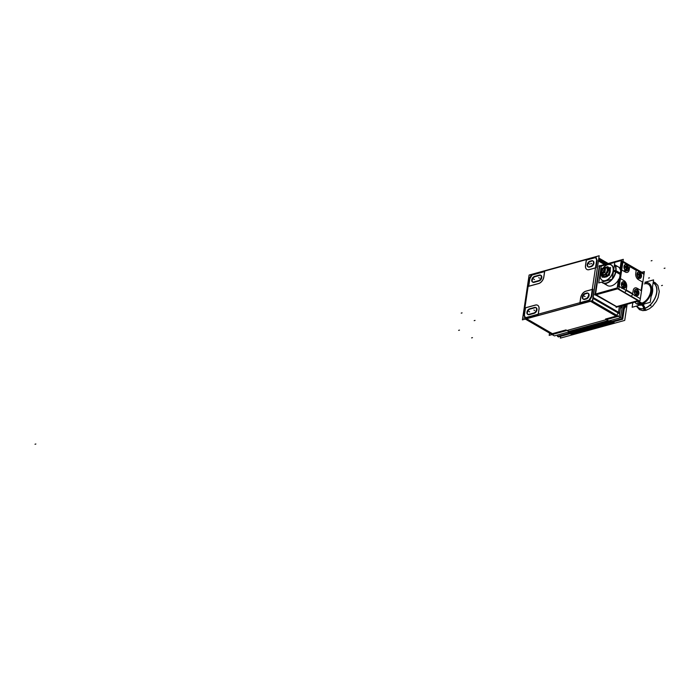 <?xml version="1.0" encoding="UTF-8"?>
<svg xmlns="http://www.w3.org/2000/svg" width="700" height="700" viewBox="0 0 700 700"><rect width="100%" height="100%" fill="white"/><g stroke="black" fill="none" stroke-linecap="round" stroke-linejoin="round"><path stroke-width="1.05" d="M596.767 259.262L595.954 257.469L596.767 259.262M597.196 260.277L596.094 267.68L597.196 260.277M595.472 267.934L589.129 269.675L595.472 267.934M586.924 269.483A6.003 3.745 -59.9 0 0 588.98 269.71A6.003 3.745 -59.9 0 1 585.585 265.484L586.39 260.094L595.604 257.565L586.39 260.094L585.585 265.484A6.003 3.745 -59.9 0 0 586.88 269.447M591.938 261.047L590.485 261.45L591.938 261.047M588.367 266.989A3.115 1.943 -59.9 0 0 589.409 267.12A3.115 1.943 -59.9 0 1 587.685 264.845A3.115 1.943 -59.9 0 1 590.354 261.485A3.115 1.943 -59.9 0 0 587.956 263.909A3.115 1.943 -59.9 0 0 588.149 266.831M589.514 267.094L591.246 266.613L589.514 267.094M592.988 261.004A3.115 1.943 -59.9 0 0 592.086 261.012A3.115 1.943 -59.9 0 1 593.941 263.13A3.115 1.943 -59.9 0 1 591.351 266.586A3.115 1.943 -59.9 0 0 593.74 263.935A3.115 1.943 -59.9 0 0 593.233 261.109M619.395 306.381L618.52 312.226L619.395 306.381M618.144 312.961L616.761 315.271L618.144 312.961M605.544 319.034L616.087 316.129L605.544 319.034M586.416 298.935L584.684 299.416L586.416 298.935M589.872 299.959L591.378 297.447L589.872 299.959M589.321 300.615L579.95 303.196L589.321 300.615M580.029 302.671L580.755 297.806A6.003 3.745 -59.9 0 1 585.909 291.226A6.003 3.745 -59.9 0 0 580.755 297.806L580.029 302.671M592.253 289.476L586.04 291.191L592.253 289.476M592.856 289.31L591.754 296.704L592.856 289.31M588.403 293.44A3.115 1.943 120.1 0 1 588.91 296.257A3.115 1.943 120.1 0 1 586.512 298.909A3.115 1.943 120.1 0 0 589.102 295.453A3.115 1.943 120.1 0 0 587.256 293.335A3.115 1.943 120.1 0 1 588.114 293.317M585.655 293.773L587.108 293.37L585.655 293.773M583.284 299.119A3.115 1.943 120.1 0 1 583.135 296.205A3.115 1.943 120.1 0 1 585.515 293.808A3.115 1.943 120.1 0 0 582.846 297.168A3.115 1.943 120.1 0 0 584.579 299.442A3.115 1.943 120.1 0 1 583.538 299.311M532.07 275.047L544.565 271.609L532.07 275.047L529.847 278.757L528.736 286.221L529.847 278.757L532.07 275.047M606.944 263.839L598.92 259.184L606.944 263.839M544.67 271.582L543.865 276.964A6.003 3.745 -59.9 0 1 538.913 283.491A6.003 3.745 -59.9 0 0 543.865 276.964L544.67 271.582M528.719 286.3L538.72 283.553L528.719 286.3M535.036 276.71L539.796 275.406L535.036 276.71M532.919 282.249A3.115 1.943 -59.9 0 0 533.96 282.38A3.115 1.943 -59.9 0 1 532.236 280.105A3.115 1.943 -59.9 0 1 534.896 276.754A3.115 1.943 -59.9 0 0 532.508 279.169A3.115 1.943 -59.9 0 0 532.7 282.091M539.105 280.963L534.065 282.354L539.105 280.963M541.082 275.467A3.115 1.943 120.1 0 1 541.599 278.285A3.115 1.943 120.1 0 1 539.201 280.936A3.115 1.943 120.1 0 0 541.791 277.48A3.115 1.943 120.1 0 0 539.945 275.363A3.115 1.943 120.1 0 1 540.803 275.345M552.396 333.664L566.116 329.892L552.396 333.664L526.837 318.85L552.396 333.664M534.957 307.729L530.206 309.033L534.957 307.729M524.379 315.394L525.429 317.704L524.379 315.394L525.499 307.851L535.36 305.139L525.499 307.851L524.379 315.394M537.653 305.27A6.003 3.745 -59.9 0 0 535.5 305.104A6.003 3.745 -59.9 0 1 539.035 309.295L538.309 314.151L539.035 309.295A6.003 3.745 -59.9 0 0 537.696 305.296M538.125 314.711L525.63 318.15L538.125 314.711M536.008 307.685A3.115 1.943 -59.9 0 0 535.106 307.685A3.115 1.943 -59.9 0 1 536.961 309.803A3.115 1.943 -59.9 0 1 534.371 313.259A3.115 1.943 -59.9 0 0 536.769 310.608A3.115 1.943 -59.9 0 0 536.253 307.79M528.089 314.571A3.115 1.943 -59.9 0 0 529.13 314.703A3.115 1.943 -59.9 0 1 527.398 312.428A3.115 1.943 -59.9 0 1 530.066 309.076A3.115 1.943 -59.9 0 0 527.669 311.491A3.115 1.943 -59.9 0 0 527.87 314.414M529.235 314.676L534.275 313.285L529.235 314.676M604.572 264.495L598.64 261.047L604.572 264.495M618.503 312.375L593.163 297.684L618.503 312.375M616.28 316.085L590.721 301.262L616.28 316.085M608.221 320.591L606.506 319.594L608.221 320.591M568.767 331.371L567.14 330.435L568.767 331.371M620.497 308.543L622.265 305.594L620.497 308.543M610.356 320.967L610.689 320.408L610.356 320.967M610.164 321.09L569.196 332.369L610.164 321.09M625.896 304.588L625.625 306.442L625.896 304.588M625.441 306.845L624.234 308.866L625.441 306.845M613.883 321.65L613.541 322.227L613.883 321.65M613.051 322.796L572.119 334.058L571.051 333.445L572.119 334.058L613.051 322.796M612.159 322.123L613.226 322.744L612.159 322.123M624.654 306.031L625.599 306.582L624.654 306.031M595.595 294L599.725 266.368L607.688 264.224L599.725 266.368L595.595 294M610.925 263.358L620.856 260.689L610.925 263.358M621.416 260.601L620.183 268.887L621.416 260.601M620.97 268.887A1.199 0.752 120.1 0 0 620.602 268.887A1.199 0.752 120.1 0 1 620.97 268.887A1.199 0.752 120.1 0 0 620.909 268.852A1.199 0.752 120.1 0 0 620.331 268.861M620.664 274.033L621.311 269.719L620.664 274.033L615.974 271.311M615.519 266.271A10.797 6.737 -59.9 0 1 620.681 270.821A10.797 6.737 -59.9 0 0 618.258 266.84L614.46 264.644A10.929 6.816 -59.9 0 1 615.878 271.854L613.445 271.425M607.425 285.53L603.575 283.29L607.425 285.53A10.797 6.737 -59.9 0 0 619.684 277.498A10.797 6.737 -59.9 0 1 612.369 285.539A10.797 6.737 -59.9 0 1 605.57 283.439M618.555 279.781L617.391 287.551L618.555 279.781M616.866 288.365L595.543 294.376L616.866 288.365M596.164 294.744L616.63 306.6L637.954 300.589L617.663 288.829L637.954 300.589L616.63 306.6L596.164 294.744M631.085 296.17L638.391 300.405L631.085 296.17A2.397 1.496 -59.9 0 0 632.599 294.175A2.397 1.496 -59.9 0 1 631.085 296.17M618.17 288.689L624.601 292.408L618.17 288.689M624.207 280.77L624.076 280.691A4.795 3.167 74.6 0 1 626.675 286.886L626.211 289.966L632.704 293.729L633.168 290.649A4.795 3.167 74.6 0 1 637.053 288.216L641.113 290.57L642.399 281.951L638.339 279.598A4.795 3.167 74.6 0 1 635.74 273.402L636.204 270.322L629.711 266.56L629.247 269.64A4.795 3.167 74.6 0 1 625.363 272.072L625.494 272.151M635.941 295.024A3.106 2.047 -105.4 0 1 634.532 291.751A3.106 2.047 -105.4 0 1 636.011 289.424A3.106 2.047 -105.4 0 1 636.764 289.502A7.184 4.48 120.1 0 1 636.939 290.719A7.184 4.48 120.1 0 0 636.764 289.502A3.106 2.047 -105.4 0 0 634.576 291.235A3.106 2.047 -105.4 0 0 635.941 295.024M636.265 295.243A3.106 2.047 -105.4 0 1 636.099 295.146A3.106 2.047 -105.4 0 0 636.265 295.243A3.106 2.047 -105.4 0 0 636.589 295.4A3.106 2.047 -105.4 0 1 636.265 295.243M637.245 289.756A3.106 2.047 -105.4 0 1 637.42 289.879A7.184 4.48 -59.9 0 1 637.595 291.279A7.184 4.48 -59.9 0 0 637.42 289.879A3.106 2.047 -105.4 0 0 637.245 289.756M637.656 295.4A3.106 2.047 -105.4 0 1 636.895 295.479A3.106 2.047 -105.4 0 0 638.759 293.799A3.106 2.047 -105.4 0 0 637.866 290.334A3.106 2.047 -105.4 0 1 637.718 295.374M636.519 293.58A7.184 4.48 120.1 0 1 636.003 294.901A7.184 4.48 120.1 0 0 636.519 293.58M636.204 291.366A7.184 3.01 -171.5 0 0 635.696 291.165A7.184 3.01 -171.5 0 1 636.204 291.366L636.947 290.902M635.521 291.882A7.157 2.319 -72.4 0 0 635.626 291.139A7.157 2.319 -72.4 0 1 635.521 291.882M636.072 292.224L636.571 293.405L636.072 292.224M637.219 293.781A7.184 4.48 -59.9 0 1 636.633 295.304A7.184 4.48 -59.9 0 0 637.219 293.781L637.954 293.317M638.418 292.749A7.157 5.933 141.6 0 1 638.33 293.414A7.157 5.933 141.6 0 0 638.418 292.749A7.184 3.01 -171.5 0 0 638.085 292.46L637.595 291.279L638.085 292.46A7.184 3.01 -171.5 0 1 638.418 292.749M637.621 303.03L637.438 302.925A10.797 6.737 -59.9 0 0 641.401 303.284A10.797 6.737 -59.9 0 0 649.959 294.219A10.797 6.737 -59.9 0 0 648.27 284.244L648.445 284.349M648.874 283.203A11.996 7.481 120.1 0 1 650.746 294.289A11.996 7.481 120.1 0 1 641.244 304.36A11.996 7.481 120.1 0 1 636.834 303.957M636.773 303.922A11.996 7.481 120.1 0 1 635.005 302.085A11.996 7.481 120.1 0 0 641.244 304.36A11.996 7.481 120.1 0 0 651.438 291.812A11.996 7.481 120.1 0 0 645.444 282.608A11.996 7.481 120.1 0 1 648.804 283.168M638.523 277.786A3.106 2.047 -105.4 0 1 637.114 274.514A3.106 2.047 -105.4 0 1 638.584 272.178A3.106 2.047 -105.4 0 1 639.345 272.265A7.184 4.48 120.1 0 1 639.511 273.481A7.184 4.48 120.1 0 0 639.345 272.265A3.106 2.047 -105.4 0 0 637.157 273.998A3.106 2.047 -105.4 0 0 638.523 277.786M638.837 278.005A3.106 2.047 -105.4 0 1 638.68 277.9A3.106 2.047 -105.4 0 0 638.837 278.005A3.106 2.047 -105.4 0 0 639.17 278.162A3.106 2.047 -105.4 0 1 638.837 278.005M639.826 272.519A3.106 2.047 -105.4 0 1 639.992 272.641A7.184 4.48 -59.9 0 1 640.168 274.041A7.184 4.48 -59.9 0 0 639.992 272.641A3.106 2.047 -105.4 0 0 639.826 272.519M640.229 278.162A3.106 2.047 -105.4 0 1 639.476 278.241A3.106 2.047 -105.4 0 0 641.34 276.561A3.106 2.047 -105.4 0 0 640.439 273.096A3.106 2.047 -105.4 0 1 640.299 278.127M639.091 276.342A7.184 4.48 120.1 0 1 638.575 277.664A7.184 4.48 120.1 0 0 639.091 276.342M638.776 274.129A7.184 3.01 -171.5 0 0 638.278 273.919A7.184 3.01 -171.5 0 1 638.776 274.129L639.52 273.665M638.094 274.645A7.157 2.319 -72.4 0 0 638.207 273.892A7.157 2.319 -72.4 0 1 638.094 274.645M638.654 274.986L639.144 276.168L638.654 274.986M639.791 276.544A7.184 4.48 -59.9 0 1 639.214 278.066A7.184 4.48 -59.9 0 0 639.791 276.544L640.535 276.08M640.999 275.511A7.157 5.933 141.6 0 1 640.911 276.176A7.157 5.933 141.6 0 0 640.999 275.511A7.184 3.01 -171.5 0 0 640.666 275.214L640.168 274.041L640.666 275.214A7.184 3.01 -171.5 0 1 640.999 275.511M625.538 270.261A3.106 2.047 -105.4 0 1 624.137 266.989A3.106 2.047 -105.4 0 1 625.608 264.661A3.106 2.047 -105.4 0 1 626.369 264.74A7.184 4.48 120.1 0 1 626.535 265.956A7.184 4.48 120.1 0 0 626.369 264.74A3.106 2.047 -105.4 0 0 624.173 266.473A3.106 2.047 -105.4 0 0 625.538 270.261M625.861 270.48A3.106 2.047 -105.4 0 1 625.704 270.384A3.106 2.047 -105.4 0 0 625.861 270.48A3.106 2.047 -105.4 0 0 626.194 270.637A3.106 2.047 -105.4 0 1 625.861 270.48M626.841 264.994A3.106 2.047 -105.4 0 1 627.016 265.116A7.184 4.48 -59.9 0 1 627.191 266.516A7.184 4.48 -59.9 0 0 627.016 265.116A3.106 2.047 -105.4 0 0 626.841 264.994M627.253 270.637A3.106 2.047 -105.4 0 1 626.491 270.716A3.106 2.047 -105.4 0 0 628.355 269.036A3.106 2.047 -105.4 0 0 627.462 265.571A3.106 2.047 -105.4 0 1 627.314 270.611M626.115 268.817A7.184 4.48 120.1 0 1 625.599 270.139A7.184 4.48 120.1 0 0 626.115 268.817M625.8 266.604A7.184 3.01 -171.5 0 0 625.301 266.402A7.184 3.01 -171.5 0 1 625.8 266.604L626.544 266.14M625.117 267.12A7.157 2.319 -72.4 0 0 625.231 266.368A7.157 2.319 -72.4 0 1 625.117 267.12M625.669 267.461L626.168 268.642L625.669 267.461M626.229 270.541A7.184 4.48 -59.9 0 0 626.815 269.019L627.559 268.555L626.815 269.019A7.184 4.48 -59.9 0 1 626.229 270.541M628.014 267.986A7.157 5.933 141.6 0 1 627.926 268.651A7.157 5.933 141.6 0 0 628.014 267.986A7.184 3.01 -171.5 0 0 627.681 267.697L627.191 266.516L627.681 267.697A7.184 3.01 -171.5 0 1 628.014 267.986M622.965 287.499A3.106 2.047 -105.4 0 1 621.556 284.226A3.106 2.047 -105.4 0 1 623.026 281.899A3.106 2.047 -105.4 0 1 623.788 281.977A7.184 4.48 120.1 0 1 623.962 283.194A7.184 4.48 120.1 0 0 623.788 281.977A3.106 2.047 -105.4 0 0 621.6 283.71A3.106 2.047 -105.4 0 0 622.965 287.499M623.28 287.717A3.106 2.047 -105.4 0 1 623.122 287.621A3.106 2.047 -105.4 0 0 623.28 287.717A3.106 2.047 -105.4 0 0 623.613 287.875A3.106 2.047 -105.4 0 1 623.28 287.717M624.269 282.231A3.106 2.047 -105.4 0 1 624.435 282.354A7.184 4.48 -59.9 0 1 624.61 283.754A7.184 4.48 -59.9 0 0 624.435 282.354A3.106 2.047 -105.4 0 0 624.269 282.231M624.68 287.875A3.106 2.047 -105.4 0 1 623.919 287.954A3.106 2.047 -105.4 0 0 625.782 286.274A3.106 2.047 -105.4 0 0 624.89 282.809A3.106 2.047 -105.4 0 1 624.741 287.849M623.534 286.055A7.184 4.48 120.1 0 1 623.026 287.376A7.184 4.48 120.1 0 0 623.534 286.055M623.227 283.841A7.184 3.01 -171.5 0 0 622.72 283.64A7.184 3.01 -171.5 0 1 623.227 283.841L623.962 283.377M622.545 284.358A7.157 2.319 -72.4 0 0 622.65 283.614A7.157 2.319 -72.4 0 1 622.545 284.358M623.096 284.699L623.595 285.88L623.096 284.699M624.242 286.256A7.184 4.48 -59.9 0 1 623.656 287.787A7.184 4.48 -59.9 0 0 624.242 286.256L624.977 285.793M625.441 285.233A7.157 5.933 141.6 0 1 625.354 285.889A7.157 5.933 141.6 0 0 625.441 285.233A7.184 3.01 -171.5 0 0 625.109 284.935L624.61 283.754L625.109 284.935A7.184 3.01 -171.5 0 1 625.441 285.233M607.836 264.294A10.797 6.737 120.1 0 1 610.951 263.428A10.797 6.737 120.1 0 0 607.836 264.294M614.425 264.863A10.797 6.737 120.1 0 1 615.799 271.215A10.797 6.737 120.1 0 1 612.325 278.889A10.797 6.737 120.1 0 0 615.799 271.215A10.797 6.737 120.1 0 0 614.425 264.863M602.499 282.669A10.797 6.737 120.1 0 1 601.764 282.109A10.797 6.737 120.1 0 0 612.001 279.291A10.797 6.737 120.1 0 1 602.56 282.704M605.561 265.746A8.995 5.617 120.1 0 0 603.461 267.662A8.995 5.617 120.1 0 1 610.593 264.574A8.995 5.617 120.1 0 1 613.279 270.865A8.995 5.617 120.1 0 1 605.815 280.656A8.995 5.617 120.1 0 1 600.163 275.1A8.995 5.617 120.1 0 1 600.241 274.453A8.995 5.617 120.1 0 1 600.784 272.283A8.995 5.617 120.1 0 0 600.241 274.453A8.995 5.617 120.1 0 0 605.553 280.735A8.995 5.617 120.1 0 0 613.279 270.865A8.995 5.617 120.1 0 0 605.596 265.72M606.113 276.964A4.795 2.992 -59.9 0 0 607.163 276.5A4.795 2.992 -59.9 0 1 606.113 276.964A4.795 2.992 -59.9 0 1 605.124 277.06A4.795 2.992 -59.9 0 0 606.113 276.964L605.903 276.841M607.53 276.246A4.795 2.992 -59.9 0 0 608.256 275.599A4.795 2.992 -59.9 0 1 607.53 276.246M609.639 273.604A4.795 2.992 -59.9 0 0 610.181 269.981A4.795 2.992 -59.9 0 1 609.639 273.604M604.109 276.658L602.438 275.756L604.109 276.658A4.795 2.992 120.1 0 0 605.71 276.736A4.795 2.992 120.1 0 0 607.364 275.826A4.795 2.992 120.1 0 1 605.71 276.736A4.795 2.992 120.1 0 1 604.109 276.658L604.074 276.692M605.972 267.382L606.795 267.164L605.972 267.382M608.659 268.161L607.784 267.654L608.659 268.161A4.848 3.027 120.1 0 1 608.711 268.188L608.702 268.24A4.795 2.992 120.1 0 1 608.755 268.275A4.795 2.992 120.1 0 1 609.858 271.233A4.795 2.992 120.1 0 0 608.694 268.24L609.735 271.101L608.694 268.24M609.814 271.547A4.795 2.992 120.1 0 1 607.591 275.625L607.591 275.625A4.795 2.992 120.1 0 0 609.814 271.547L608.169 270.471L609.831 271.539M606.909 267.199L608.011 270.235L606.909 267.199M608.029 270.506L605.806 274.584L608.029 270.506M605.955 274.785L607.53 275.704L605.955 274.785M607.836 275.179L609.586 271.967L607.836 275.179M607.582 275.949L605.544 274.767L602.324 275.625L603.724 274.995A4.2 2.616 120.1 0 1 603.706 275.004A4.2 2.616 120.1 0 1 602.175 274.855L602.464 275.021A4.2 2.616 -59.9 0 0 603.278 275.249A4.2 2.616 -59.9 0 1 602.341 274.942M607.145 275.817L604.135 276.649L607.145 275.817M602.21 275.546L601.904 274.689L602.21 275.546M601.93 272.703A2.459 1.531 -59.9 0 1 601.816 272.606A2.459 1.531 -59.9 0 0 602.901 272.825A2.459 1.531 -59.9 0 0 604.135 271.976A2.459 1.531 -59.9 0 1 602.901 272.825A2.459 1.531 -59.9 0 1 601.991 272.738M604.31 271.757A2.459 1.531 -59.9 0 0 604.756 268.748A2.459 1.531 -59.9 0 1 604.31 271.757M604.398 268.45A2.459 1.531 -59.9 0 0 603.558 268.406A2.459 1.531 -59.9 0 0 602.595 268.966A2.459 1.531 -59.9 0 1 603.558 268.406A2.459 1.531 -59.9 0 1 604.424 268.467M601.799 270.025A2.459 1.531 -59.9 0 0 601.492 272.072A2.459 1.531 -59.9 0 1 601.799 270.025M606.541 267.689A4.2 2.616 -59.9 0 1 607.171 268.196A4.2 2.616 -59.9 0 0 606.673 267.759L606.392 267.592A4.2 2.616 120.1 0 1 607.049 271.469A4.2 2.616 120.1 0 1 603.724 274.995A4.2 2.616 120.1 0 1 603.706 275.004A4.2 2.616 120.1 0 0 607.32 270.401A4.2 2.616 120.1 0 0 604.861 267.453A1.558 1.032 74.6 0 0 603.619 268.065M607.451 271.259A4.2 2.616 -59.9 0 0 607.644 269.5A4.2 2.616 -59.9 0 1 607.451 271.259M604.765 274.838A4.2 2.616 -59.9 0 0 606.121 273.709A4.2 2.616 -59.9 0 1 604.765 274.838M602.875 269.159A1.802 1.12 120.1 0 1 603.347 268.922A1.802 1.12 120.1 0 1 604.415 270.183A1.802 1.12 120.1 0 1 602.866 272.16A1.802 1.12 120.1 0 1 601.79 271.031M601.79 270.988A1.802 1.12 120.1 0 1 601.808 270.9A1.802 1.12 120.1 0 1 602.84 269.185M522.419 319.856L592.462 300.58L599.165 255.754L529.113 275.039L599.165 255.754L592.462 300.58L599.165 255.754L529.113 275.039L599.165 255.754L592.462 300.58L522.419 319.856L529.113 275.039L522.419 319.856L592.462 300.58L522.419 319.856L529.113 275.039L522.419 319.856M585.988 298.594L584.045 299.127M585.121 293.466A3.115 1.943 -59.9 0 0 582.549 296.03A3.115 1.943 -59.9 0 0 583.004 299.005A3.115 1.943 -59.9 0 0 584.29 299.058M584.885 293.527L586.819 292.994M585.742 298.655A3.115 1.943 -59.9 0 0 588.324 296.1A3.115 1.943 -59.9 0 0 587.869 293.125A3.115 1.943 -59.9 0 0 586.582 293.064M549.185 335.379L619.238 316.094L620.742 306.005L619.238 316.094L549.185 335.379L549.526 333.095L549.185 335.379M534.756 307.396L529.506 308.831M534.511 307.466A3.115 1.943 120.1 0 1 535.798 307.519A3.115 1.943 120.1 0 1 536.253 310.494A3.115 1.943 120.1 0 1 533.671 313.058M528.675 314.44L533.916 312.996M528.92 314.361A3.115 1.943 120.1 0 1 527.625 314.309A3.115 1.943 120.1 0 1 527.17 311.334A3.115 1.943 120.1 0 1 529.751 308.77M591.727 260.715L589.794 261.249M591.483 260.785A3.115 1.943 120.1 0 1 592.778 260.846A3.115 1.943 120.1 0 1 593.233 263.821A3.115 1.943 120.1 0 1 590.651 266.376M588.954 266.849L590.887 266.315M589.199 266.779A3.115 1.943 120.1 0 1 587.904 266.717A3.115 1.943 120.1 0 1 587.449 263.751A3.115 1.943 120.1 0 1 590.03 261.188M534.266 276.465L539.508 275.021M533.75 282.039A3.115 1.943 120.1 0 1 532.455 281.986A3.115 1.943 120.1 0 1 532 279.011A3.115 1.943 120.1 0 1 534.581 276.447M538.668 280.63L533.426 282.074M538.431 280.691A3.115 1.943 -59.9 0 0 541.004 278.127A3.115 1.943 -59.9 0 0 540.549 275.152A3.115 1.943 -59.9 0 0 539.262 275.1M620.532 317.459L622.475 305.533M530.206 275.056L596.636 256.777M599.069 258.178L608.221 263.489M604.503 264.512L598.631 261.109M596.706 259.998L595.376 257.066M598.745 260.321L605.509 264.233M596.776 259.175L591.089 297.273M593.058 298.419L618.923 313.416M616.744 316.514L590.538 301.315M619.106 312.567L593.189 297.535M588.901 300.37L591.264 296.424M591.999 300.912L620.821 317.625L554.383 335.912L525.56 319.2M590.196 299.871L523.766 318.159M608.038 320.635L568.846 331.424L608.038 320.635L608.808 320.933M608.239 320.757L606.322 319.646M620.489 307.703A1.802 1.19 74.6 0 0 620.812 306.828L620.637 306.88M568.803 331.45A1.802 1.286 155.5 0 0 570.859 331.371M568.986 331.564L567.061 330.453M552.974 334.058L526.767 318.868M523.801 314.991L525.131 317.922M523.731 315.814L529.428 277.716M531.606 274.619L529.244 278.565M538.825 283.439L528.43 286.3M543.795 276.745A6.003 3.745 120.1 0 1 538.492 283.535M544.6 271.399L543.76 277.034M599.13 255.973L592.707 300.72L522.69 319.786M585.471 265.554L586.32 259.919M589.173 269.579A6.003 3.745 120.1 0 1 586.827 269.421A6.003 3.745 120.1 0 1 585.524 265.265M596.129 267.671L588.892 269.658M585.673 291.209L592.9 289.223M580.641 297.92A6.003 3.745 120.1 0 1 585.952 291.139M579.836 303.266L580.676 297.631M538.965 309.111L538.125 314.746M535.264 305.086A6.003 3.745 120.1 0 1 537.609 305.244A6.003 3.745 120.1 0 1 538.921 309.409M525.21 307.851L535.605 304.99M557.655 335.011L557.445 336.429L621.801 318.719L623.831 305.156M558.329 336.945L622.685 319.226L624.829 304.885L622.685 319.226L558.329 336.945L558.451 336.158L558.329 336.945M622.116 305.629L620.462 308.525M610.155 321.116L610.549 320.451M611.039 320.775L568.286 332.544M569.144 332.404L568.925 331.905M560.639 336.306L560.367 338.126L624.724 320.408L627.139 304.246M570.981 333.463L572.241 334.197M612.981 321.904L614.136 322.569M570.229 333.664L571.384 334.338M611.984 322.175L613.244 322.91M624.68 305.9L625.756 306.521M624.61 306.364L625.642 306.959M594.991 295.067L618.949 288.47L623.298 259.341L599.349 265.93M599.812 265.808L599.384 265.562L595.035 294.691L599.384 265.562L599.812 265.808L599.384 265.562L595.035 294.691L599.384 265.562L599.812 265.808L599.384 265.562L595.035 294.691L617.024 307.029M618.091 288.706L638.803 300.711M616.866 287.998L594.694 294.254M616.306 288.155A2.397 1.496 -59.9 0 0 618.511 285.32L618.52 285.32M624.715 292.67L617.951 288.741M617.129 288.269L618.433 279.519M618.284 279.738L619.001 279.545M618.721 279.606A1.199 0.752 -59.9 0 0 619.43 279.204M626.876 267.523L627.576 264.801L643.991 274.33L640.36 298.672L618.424 285.959L622.064 261.616L626.911 264.425M626.308 264.591L627.559 264.801M619.894 268.966L620.611 268.774M628.889 264.793L623 261.336M619.99 269.089L621.303 260.348M620.445 260.453A2.397 1.496 -59.9 0 1 621.451 260.488A2.397 1.496 -59.9 0 1 621.959 262.255L621.968 262.264M642.679 272.738L635.084 268.389M616.087 307.291L640.036 300.694L644.394 271.565L641.856 272.265M638.505 300.659L630.919 296.257M637.359 289.721A3.089 2.039 74.6 0 0 636.151 289.398A3.089 2.039 74.6 0 0 634.699 292.04A3.089 2.039 74.6 0 0 636.536 295.26M636.633 289.459L637.577 289.748L636.668 289.223M636.501 295.566A3.281 2.161 -105.4 0 1 636.125 295.382A7.201 4.41 -58.3 0 0 636.265 295.094A3.089 2.039 74.6 0 0 637.788 295.348A3.089 2.039 74.6 0 0 638.934 292.67A3.089 2.039 74.6 0 0 637.262 289.651M635.819 294.919L636.711 295.531M636.641 292.434L636.764 292.985M634.48 295.592L636.457 295.041L636.702 293.396M636.939 291.795L635.758 290.99M637.035 290.649A0.927 0.595 -143.8 0 1 636.108 291.226M636.702 289.354L637.332 289.188L637.087 290.832M636.571 291.953L637.044 291.121M635.863 295.199A3.281 2.161 -105.4 0 0 636.239 295.444A7.201 4.567 -61.5 0 0 636.414 295.059M636.475 294.91A7.201 4.567 -61.5 0 0 637.053 293.108A0.866 0.569 -105.4 0 1 636.729 292.775M635.784 295.137A3.281 2.161 -105.4 0 1 634.401 291.183A3.281 2.161 -105.4 0 1 636.65 289.336M637.21 289.984A7.201 4.41 121.7 0 1 637.28 291.55A0.866 0.569 -105.4 0 1 637.017 293.09A7.201 4.41 -58.3 0 1 636.536 294.507M636.615 292.53A0.866 0.569 -105.4 0 1 637.28 291.55A7.201 4.567 118.5 0 0 637.175 290.229M635.556 292.101L635.74 290.894M636.195 292.18L635.626 291.848M635.968 292.127A0.927 0.857 -90.4 0 1 636.589 293.606M636.843 292.434L637.586 292.233L637.98 289.564M638.61 294.56A3.281 2.161 -105.4 0 1 636.694 295.627M636.843 292.933L637.508 292.749L637.105 295.418L635.128 295.969M637.271 294A0.927 0.473 -72.1 0 1 637.91 293.213A0.927 0.473 -72.1 0 1 638.199 293.414M636.878 292.976L638.12 293.291M636.562 292.241L637.481 291.988L638.811 292.757M638.33 292.521L637.709 291.034M638.461 293.781L638.636 292.574M637.481 301.402L640.92 303.398M644.884 282.275L653.564 279.886L650.221 302.304L632.144 307.274L632.826 302.68M641.847 305.148L641.209 304.78M645.321 282.529A11.996 7.481 120.1 0 1 648.742 283.132A11.996 7.481 120.1 0 1 650.492 294.56A11.996 7.481 120.1 0 1 640.57 304.412M642.941 304.85L642.303 304.483M641.664 304.115A11.996 7.481 120.1 0 1 636.711 303.887A11.996 7.481 120.1 0 1 634.926 302.102M639.94 305.13A12.005 7.49 120.1 0 0 642.679 304.71A3.596 2.275 -109.2 0 1 644.919 308.411A14.578 9.091 120.1 0 1 636.755 306.005M652.391 287.752A12.005 7.49 120.1 0 1 651.157 296.03M644.438 303.887A12.005 7.49 120.1 0 1 641.594 305.007A3.596 2.467 -101.3 0 1 643.589 308.779A14.578 9.091 120.1 0 0 655.76 296.494A14.578 9.091 120.1 0 0 653.144 282.713M653.266 281.916L655.086 282.642L657.86 285.425L659.278 291.533L658.087 297.605L656.355 301.332L652.601 306.215L649.233 308.858L645.19 310.476A1.802 1.234 -101.3 0 1 643.58 308.402M655.183 282.704L657.878 285.451L659.278 291.506L658.105 297.561L656.337 301.359L652.663 306.154L649.25 308.84L645.942 310.293L642.793 310.642L639.45 309.636L636.352 306.119L639.546 309.689L643.02 310.651L646.686 310.065A1.802 1.137 -109.2 0 1 644.875 308.044M638.461 301.131L641.9 303.126M598.876 266.236L621.014 260.295M639.94 272.475A3.089 2.039 74.6 0 0 638.724 272.16A3.089 2.039 74.6 0 0 637.271 274.803A3.089 2.039 74.6 0 0 639.109 278.023M639.214 272.221L640.15 272.51L639.249 271.985M639.074 278.329A3.281 2.161 -105.4 0 1 638.697 278.145A7.201 4.41 -58.3 0 0 638.846 277.856A3.089 2.039 74.6 0 0 640.36 278.101A3.089 2.039 74.6 0 0 641.506 275.433A3.089 2.039 74.6 0 0 639.835 272.414M638.391 277.672L639.293 278.294M639.214 275.196L639.345 275.748M637.053 278.346L639.03 277.804L639.275 276.159M639.52 274.558L638.339 273.752M639.608 273.402A0.927 0.595 -143.8 0 1 638.68 273.989M639.284 272.116L639.905 271.941L639.66 273.595M639.144 274.715L639.616 273.884M638.444 277.961A3.281 2.161 -105.4 0 0 638.811 278.206A7.201 4.567 -61.5 0 0 638.986 277.821M639.056 277.672A7.201 4.567 -61.5 0 0 639.625 275.87A0.866 0.569 -105.4 0 1 639.31 275.537M638.365 277.891A3.281 2.161 -105.4 0 1 636.974 273.945A3.281 2.161 -105.4 0 1 639.231 272.099M639.791 272.746A7.201 4.41 121.7 0 1 639.861 274.312A0.866 0.569 -105.4 0 1 639.599 275.852A7.201 4.41 -58.3 0 1 639.117 277.27M639.196 275.293A0.866 0.569 -105.4 0 1 639.861 274.312A7.201 4.567 118.5 0 0 639.756 272.991M638.137 274.855L638.312 273.656M638.767 274.934L638.207 274.61M638.549 274.89A0.927 0.857 -90.4 0 1 639.17 276.369M639.424 275.196L640.159 274.995L640.561 272.317M641.183 277.322A3.281 2.161 -105.4 0 1 639.275 278.39M639.415 275.695L640.08 275.511L639.678 278.18L637.709 278.723M639.844 276.762A0.927 0.473 -72.1 0 1 640.483 275.975A0.927 0.473 -72.1 0 1 640.771 276.176M639.459 275.739L640.692 276.054M639.135 274.995L640.054 274.75L641.384 275.52M640.911 275.275L640.29 273.796M641.034 276.535L641.218 275.336M626.964 264.959A3.089 2.039 74.6 0 0 625.747 264.635A3.089 2.039 74.6 0 0 624.295 267.277A3.089 2.039 74.6 0 0 626.133 270.498M626.229 264.696L627.174 264.985L626.264 264.46M625.87 270.349A3.089 2.039 74.6 0 0 627.384 270.585A3.089 2.039 74.6 0 0 628.53 267.908A3.089 2.039 74.6 0 0 626.859 264.889M625.415 270.156L626.308 270.769M626.238 267.671L626.36 268.223M624.076 270.83L626.054 270.279L626.299 268.634M626.544 267.033L625.354 266.227M626.631 265.886A0.927 0.595 -143.8 0 1 625.704 266.464M626.168 267.19L626.64 266.359M626.929 264.425L626.684 266.07M625.459 270.436A3.281 2.161 -105.4 0 0 625.835 270.681A7.201 4.567 -61.5 0 0 626.01 270.296M626.071 270.148A7.201 4.567 -61.5 0 0 626.649 268.345A0.866 0.569 -105.4 0 1 626.325 268.012M625.38 270.375A3.281 2.161 -105.4 0 1 623.997 266.42A3.281 2.161 -105.4 0 1 626.246 264.574M626.815 265.221A7.201 4.41 121.7 0 1 626.885 266.787A0.866 0.569 -105.4 0 0 626.211 267.767M625.161 267.339L625.336 266.131M625.791 267.418L625.231 267.085M625.564 267.365A0.927 0.857 -90.4 0 1 626.185 268.844M626.771 265.466A7.201 4.567 118.5 0 1 626.85 266.77A0.866 0.569 -105.4 0 1 626.622 268.328A7.201 4.41 -58.3 0 1 626.133 269.745M628.206 269.797A3.281 2.161 -105.4 0 1 626.299 270.865M626.097 270.804A3.281 2.161 -105.4 0 1 625.721 270.62A7.201 4.41 -58.3 0 0 625.861 270.331M626.439 268.17L627.104 267.986L626.701 270.655L624.724 271.206M626.867 269.238A0.927 0.473 -72.1 0 1 627.506 268.45A0.927 0.473 -72.1 0 1 627.795 268.651M626.474 268.214L627.716 268.529M626.159 267.479L627.077 267.225L628.407 267.995M627.935 267.759L627.305 266.271M628.058 269.019L628.233 267.811M624.383 282.196A3.089 2.039 74.6 0 0 623.175 281.873A3.089 2.039 74.6 0 0 621.714 284.515A3.089 2.039 74.6 0 0 623.56 287.735M623.656 281.942L624.601 282.231L623.691 281.706M623.525 288.041A3.281 2.161 -105.4 0 1 623.14 287.858A7.201 4.41 -58.3 0 0 623.289 287.578A3.089 2.039 74.6 0 0 624.811 287.822A3.089 2.039 74.6 0 0 625.949 285.145A3.089 2.039 74.6 0 0 624.286 282.126M622.843 287.394L623.735 288.006M623.656 284.909L623.788 285.46M621.504 288.067L623.481 287.525L623.726 285.871M623.962 284.279L622.781 283.465M624.059 283.124A0.927 0.595 -143.8 0 1 623.122 283.701M623.726 281.838L624.356 281.662L624.111 283.308M623.595 284.428L624.067 283.596M622.886 287.674A3.281 2.161 -105.4 0 0 623.254 287.919A7.201 4.567 -61.5 0 0 623.438 287.534M623.499 287.385A7.201 4.567 -61.5 0 0 624.076 285.582A0.866 0.569 -105.4 0 1 623.753 285.259M622.808 287.613A3.281 2.161 -105.4 0 1 621.425 283.658A3.281 2.161 -105.4 0 1 623.674 281.82M624.234 282.459A7.201 4.41 121.7 0 1 624.304 284.025A0.866 0.569 -105.4 0 0 623.639 285.005M622.58 284.576L622.764 283.369M623.21 284.655L622.65 284.331M622.991 284.602A0.927 0.857 -90.4 0 1 623.613 286.081M624.304 284.76L625.004 282.039M624.199 282.704A7.201 4.567 118.5 0 1 624.278 284.007A0.866 0.569 -105.4 0 1 624.041 285.565A7.201 4.41 -58.3 0 1 623.56 286.983M625.634 287.035A3.281 2.161 -105.4 0 1 623.718 288.102M623.858 285.408L624.523 285.224L624.129 287.901L622.151 288.444M624.286 286.475A0.927 0.473 -72.1 0 1 624.934 285.688A0.927 0.473 -72.1 0 1 625.222 285.898M623.901 285.451L625.144 285.766M623.577 284.716L624.496 284.463L625.826 285.233M625.354 284.996L624.733 283.517M625.476 286.256L625.66 285.049M620.148 274.409L615.86 271.924M607.285 264.442A10.797 6.737 120.1 0 1 611.214 263.358A10.929 6.816 -59.9 0 0 611.161 263.358M614.416 264.924A10.797 6.737 120.1 0 1 615.562 271.749M620.331 273.192L616.053 270.707M615.746 270.533A10.797 6.737 120.1 0 1 612.369 278.6M611.739 279.361A10.797 6.737 120.1 0 1 602.429 282.634A10.797 6.737 120.1 0 1 601.72 282.118M600.329 273.866A8.864 5.53 -59.9 0 0 600.171 275.012A8.864 5.53 -59.9 0 0 605.938 280.42A8.864 5.53 -59.9 0 0 613.148 270.34M613.594 270.384L615.738 270.594M615.869 270.602L616.061 270.629A10.929 6.816 -59.9 0 1 610.164 281.33A10.929 6.816 -59.9 0 1 601.641 282.135M612.999 271.338A8.864 5.53 -59.9 0 0 605.526 265.773A8.864 5.53 -59.9 0 0 603.418 267.68M600.784 272.23A8.864 5.53 -59.9 0 0 600.18 274.873M614.793 262.377L612.281 279.213L598.719 282.94L601.239 266.105L614.793 262.377M605.798 276.588A4.795 2.992 120.1 0 1 603.82 276.5M608.939 268.205L607.801 267.549M606.9 267.024L605.78 267.33M608.711 268.319L608.843 267.444L608.011 267.671M608.633 268.196A4.795 2.992 120.1 0 1 609.332 272.773A4.795 2.992 120.1 0 1 605.36 276.71M610.041 271.661L607.994 270.48L606.707 266.928M609.954 271.521L610.54 267.566L608.58 268.1M610.085 271.364L608.046 270.183L605.544 274.767L604.004 275.161M609.98 271.338L609.385 275.293L607.425 275.835M604.021 276.789L601.983 275.608L605.771 274.566L607.81 275.748M607.635 275.52L607.504 276.404L603.864 277.401L603.995 276.526M604.205 276.885L602.166 275.695L601.755 274.566M604.117 276.745L602.157 277.279L602.376 275.835M602.805 268.091L602.35 268.415M604.074 275.03L603.785 274.864A4.2 2.616 120.1 0 1 602.053 274.785A4.2 2.616 120.1 0 1 601.597 274.4M604.074 274.986A1.558 0.98 -109.8 0 1 603.041 272.773M605.194 267.488A1.558 1.076 79.3 0 0 604.485 267.286A1.558 1.076 79.3 0 0 603.706 268.284M601.554 268.634L605.666 267.505L604.905 272.589L600.793 273.717L601.554 268.634M606.725 267.82L603.969 267.426A1.558 0.98 70.2 0 0 603.444 268.328M603.636 275.109A1.558 1.076 -100.7 0 1 602.779 272.842M603.697 275.135L603.4 274.969A4.2 2.616 120.1 0 0 606.874 271.521A4.2 2.616 120.1 0 0 606.261 267.514A4.2 2.616 120.1 0 0 605.71 267.312M607.6 268.914L607.933 266.683L606.812 266.989M606.742 267.006L605.666 267.304M607.372 268.642L608.492 268.336L607.871 272.449L606.76 272.755M607.084 272.344L606.751 274.566L603.837 275.371M602.91 272.703A2.459 1.531 120.1 0 1 601.869 272.668A2.459 1.531 120.1 0 1 601.51 270.305A2.459 1.531 120.1 0 1 603.566 268.301M603.295 268.371A2.459 1.531 120.1 0 1 604.336 268.406A2.459 1.531 120.1 0 1 604.686 270.769A2.459 1.531 120.1 0 1 602.63 272.781M602.665 272.011A1.662 1.041 -59.9 0 0 604.222 270.156A1.662 1.041 -59.9 0 0 603.111 269.036M604.284 271.933L601.396 272.729L601.93 269.15L604.817 268.363L604.284 271.933M603.365 268.966A1.662 1.041 -59.9 0 0 602.805 269.203A1.662 1.041 -59.9 0 0 601.799 270.944A1.662 1.041 -59.9 0 0 602.919 271.941M604.117 275.293L601.204 276.098L601.536 273.866M601.764 274.129L600.644 274.444L600.863 272.983M534.695 310.485L533.881 310.021L534.695 310.485M529.655 311.876L528.841 311.404M591.666 263.812L590.861 263.34M589.934 264.285L589.12 263.821L589.934 264.285M534.485 279.554L533.671 279.081M539.525 278.162L538.711 277.69M585.104 296.616L584.29 296.144M626.115 290.412A2.397 1.496 120.1 0 1 624.601 292.408A2.397 1.496 120.1 0 0 626.115 290.412M628.722 264.836A2.397 1.496 120.1 0 1 629.738 266.07A2.397 1.496 120.1 0 0 629.178 264.967L635.67 268.721A2.397 1.496 -59.9 0 1 636.23 269.832A2.397 1.496 -59.9 0 0 635.206 268.599M620.428 278.574L624.076 280.691A4.795 3.167 74.6 0 1 626.675 286.886L626.211 289.966L632.704 293.729L633.168 290.649A4.795 3.167 74.6 0 1 637.053 288.216L641.113 290.57L642.399 281.951L638.339 279.598A4.795 3.167 74.6 0 1 635.74 273.402L636.204 270.322L629.711 266.56L629.247 269.64A4.795 3.167 74.6 0 1 625.363 272.072L621.714 269.955M644.306 283.885A10.797 6.737 -59.9 0 1 650.676 291.428A10.797 6.737 -59.9 0 1 641.401 303.284L637.945 301.271M642.259 304.946A11.996 7.481 -59.9 0 0 644.892 303.765A11.996 7.481 -59.9 0 1 642.259 304.946A11.996 7.481 -59.9 0 1 639.774 305.174A11.996 7.481 -59.9 0 0 642.259 304.946A3.596 2.371 -105.4 0 1 644.236 308.429A14.394 8.977 120.1 0 1 636.904 305.961A14.394 8.977 120.1 0 0 644.236 308.429A14.394 8.977 -59.9 0 0 655.725 296.126A14.394 8.977 -59.9 0 0 653.117 282.905A14.394 8.977 -59.9 0 1 655.725 296.126A14.394 8.977 -59.9 0 1 644.236 308.429M651.079 296.537A11.996 7.481 -59.9 0 0 652.435 287.464A11.996 7.481 -59.9 0 1 651.079 296.537M644.262 308.613A1.802 1.19 74.6 0 0 645.225 310.179M613.524 270.9L615.659 271.189M603.593 268.24A2.643 1.645 120.1 0 1 604.66 268.398A2.643 1.645 120.1 0 0 603.593 268.24A2.643 1.645 120.1 0 0 602.962 268.529A2.643 1.645 120.1 0 1 603.593 268.24M604.791 268.52A2.643 1.645 120.1 0 1 604.879 270.996A2.643 1.645 120.1 0 1 602.866 272.983A2.643 1.645 120.1 0 1 601.633 272.668A2.643 1.645 120.1 0 0 602.866 272.983A2.643 1.645 120.1 0 0 604.879 270.996A2.643 1.645 120.1 0 0 604.791 268.52M601.449 272.387A2.643 1.645 120.1 0 1 601.291 271.425A2.643 1.645 120.1 0 0 601.449 272.387M603.601 274.916A1.558 1.032 -105.4 0 1 602.858 273.149M602.866 272.16A1.802 1.12 120.1 0 1 601.808 270.9A1.802 1.12 120.1 0 1 603.347 268.922A1.802 1.12 120.1 0 1 604.415 270.183A1.802 1.12 120.1 0 1 602.866 272.16M650.186 305.349L651 305.821M653.686 281.942L654.5 282.415M632.678 293.895L633.194 290.474M636.921 288.137L641.235 290.64M662.428 285.364L661.553 285.609L662.428 285.364M637.192 290.106A7.201 4.489 120.1 0 1 637.271 291.541A7.201 4.489 120.1 0 0 637.192 290.106M461.204 313.127L462.07 312.882L461.204 313.127M35 444.246L35.866 444.001L35 444.246M458.623 330.365L459.498 330.12L458.623 330.365M471.608 337.89L472.474 337.645L471.608 337.89M474.18 320.644L475.046 320.408L474.18 320.644M665 268.126L664.134 268.363L665 268.126M639.774 272.869A7.201 4.489 120.1 0 1 639.844 274.304A7.201 4.489 120.1 0 0 639.774 272.869M629.738 266.394L629.23 269.815M652.024 260.601L651.149 260.846L652.024 260.601M626.789 265.344A7.201 4.489 120.1 0 1 626.867 266.779A7.201 4.489 120.1 0 0 626.789 265.344M626.701 286.711L626.185 290.141M649.442 277.839L648.576 278.084L649.442 277.839M624.216 282.581A7.201 4.489 120.1 0 1 624.295 284.016A7.201 4.489 120.1 0 0 624.216 282.581M600.67 269.132L601.484 269.605L600.67 269.132M604.992 267.531A1.558 1.032 74.9 0 0 603.584 268.293M603.837 275.065A1.558 1.032 -105.1 0 1 602.901 272.816M603.225 270.611L602.42 270.139L603.225 270.611M601.886 269.841L602.7 270.305L601.886 269.841M621.075 306.154L620.602 306.941L621.075 306.154M602.105 274.811L601.081 273.639L602.105 274.811M600.889 273.088L601.37 269.876L600.889 273.088M604.485 267.286L602.472 268.38L604.222 267.348L606.392 267.592M622.991 261.38L643.387 273.201M618.258 266.84L614.46 264.644M602.586 275.1L602.053 274.785M606.804 267.829L606.261 267.514"/></g></svg>
